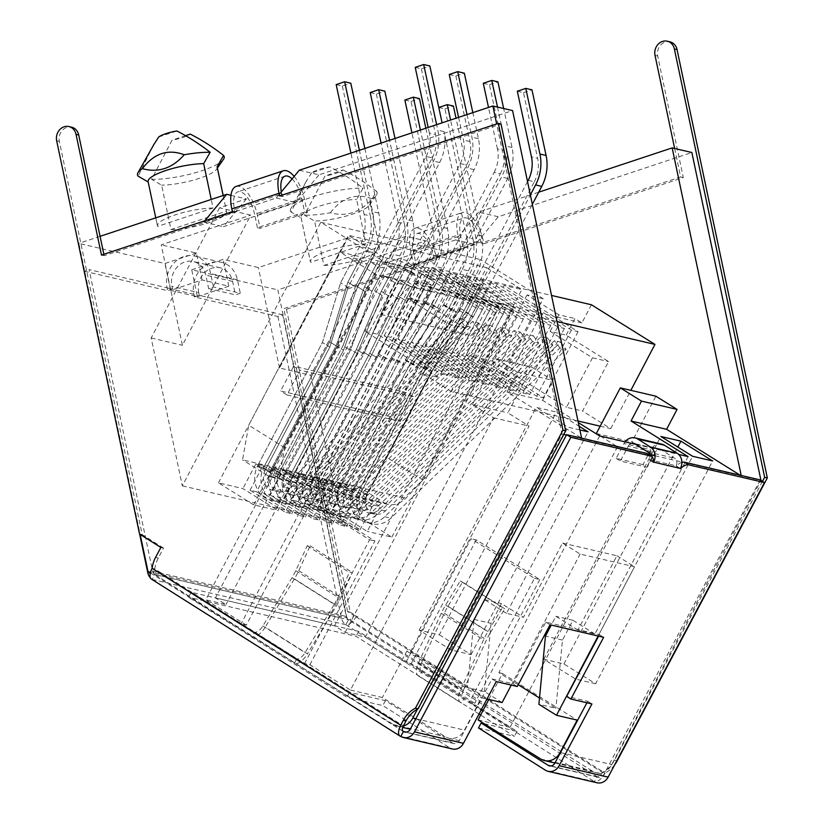 <?xml version="1.0" encoding="UTF-8"?>
<svg xmlns="http://www.w3.org/2000/svg" width="824" height="824" viewBox="0 0 824 824"><rect width="100%" height="100%" fill="white"/><g stroke="black" fill="none" stroke-linecap="round" stroke-linejoin="round"><path stroke-width="0.62" stroke-dasharray="4.12 3.09" d="M365.959 243.904A35.298 8.116 168.1 0 0 328.879 250.527A35.298 8.116 168.1 0 0 310.401 261.95A35.298 8.116 168.1 0 0 310.514 262.3L365.959 243.904L356.607 199.511L363.065 188.181C352.579 179.91 341.476 172.803 329.765 166.85A17.644 4.058 168.1 0 0 311.616 172.875L329.765 166.85M323.914 265.431A35.298 8.116 168.1 0 0 360.984 258.808A35.298 8.116 168.1 0 0 379.473 247.396A35.298 8.116 168.1 0 0 379.359 247.035L323.914 265.431L314.562 221.048L304.468 215.198L325.017 176.006A17.644 4.058 168.1 0 0 343.165 169.981L325.017 176.006M379.122 245.14L310.761 375.291L279.532 367.998L347.903 237.848L379.122 245.14L405.985 236.231L425.678 240.835L277.832 289.894L346.956 617.918L592.435 771.089A15.996 13.967 -76.8 0 0 596.154 772.644A15.996 13.967 -76.8 0 0 611.789 764.559L760.954 480.361M197.4 296.661L228.856 286.216L202.065 279.954L170.599 290.398L197.4 296.661L191.734 269.767L277.832 289.894M191.734 269.767L223.191 259.333L258.365 267.553L347.903 237.848M538.711 192.188L478.579 212.139L498.273 216.743L691.861 152.502M213.035 208.019A35.298 8.116 168.1 0 0 175.965 214.642A35.298 8.116 168.1 0 0 157.477 226.064A35.298 8.116 168.1 0 0 157.59 226.415L213.035 208.019L211.232 199.449M170.99 229.556A35.298 8.116 168.1 0 0 208.07 222.933A35.298 8.116 168.1 0 0 226.548 211.511A35.298 8.116 168.1 0 0 226.435 211.15L170.99 229.556L161.638 185.163L151.554 179.323L172.103 140.121A17.644 4.058 168.1 0 0 190.251 134.096M230.967 195.319L246.397 198.924L219.534 207.833L250.754 215.136L182.382 345.287L161.216 244.841L250.754 215.136M202.065 279.954L196.39 253.071L161.216 244.841M196.39 253.071L164.934 263.505L78.847 243.379L140.173 534.416M100.075 236.333L78.847 243.379M299.287 170.228L318.991 174.832L512.579 110.591M451.119 391.338L495.368 307.115L431.827 267.46L422.31 285.578L415.317 281.221L406.603 297.825L448.956 324.254L422.949 373.756L451.119 391.338L577.985 420.992M246.397 198.924L223.397 226.693L295.991 202.601L318.991 174.832M309.886 664.752L374.899 540.987L311.369 501.342L246.345 625.107L241.061 623.871L304.592 663.516L309.886 664.752L350.447 690.059L493.483 417.768L472.307 404.553L496.285 358.893L517.462 372.108L507.007 392.008L581.6 438.152M219.534 207.833L151.163 337.984L182.331 485.872L320.804 222.243L383.551 261.393L205.794 599.8L246.345 625.107M600.181 426.183L610.718 428.645L582.547 411.063L608.555 361.561L566.191 335.131L550.113 331.372L592.477 357.801L566.469 407.303L582.547 411.063M591.416 304.767L581.899 322.884L574.915 318.528L566.191 335.131M610.718 428.645L630.834 390.349M478.579 212.139L455.579 239.908L382.985 263.999L405.985 236.231M310.761 375.291L341.919 523.178L480.402 259.55L543.14 298.7L365.382 637.106L345.153 632.379L334.554 625.766L215.435 597.925L226.023 604.528L205.794 599.8M405.944 662.414L470.957 538.649L534.498 578.294L469.484 702.058L474.779 703.294L411.238 663.65L405.944 662.414L365.382 637.106M600.449 436.123L617.495 446.762L653.072 455.075L510.046 727.365L483.019 710.504M481.422 709.516L469.484 702.058M653.072 455.075L631.895 441.86L655.883 396.2M741.198 475.458L740.168 475.221M279.254 194.423L276.287 197.997L203.693 222.089L204.774 220.791M150.339 572.886L393.439 724.574A15.996 13.967 -76.8 0 0 397.168 726.129A15.996 13.967 -76.8 0 0 403.338 725.985M417.48 709.145L561.999 434.011L496.656 123.93M425.678 240.835L402.678 268.603L475.283 244.512L498.273 216.743M218.442 482.864L348.47 235.324L486.623 267.615L356.596 515.154L332.072 509.428L345.071 484.667L337.902 482.998L324.903 507.749L318.404 506.235L331.403 481.474L324.234 479.805L311.235 504.556L304.736 503.031L317.734 478.281L310.566 476.602L297.567 501.363L291.068 499.838L304.066 475.088L296.897 473.409L283.899 498.159L277.4 496.645L290.398 471.894L283.229 470.216L270.231 494.966L263.732 493.452L276.73 468.702L269.561 467.023L256.563 491.774L250.063 490.259L285.279 512.229L298.278 487.468L291.109 485.799L278.11 510.55L253.648 504.834L218.442 482.864L242.895 488.581L278.11 510.55M256.563 491.774L291.768 513.743L285.279 512.229M250.063 490.259L263.062 465.498L255.893 463.83L242.895 488.581M263.732 493.452L298.947 515.422L311.946 490.671L304.777 488.993L291.768 513.743M270.231 494.966L305.436 516.936L298.947 515.422M277.4 496.645L312.605 518.615L325.614 493.864L318.445 492.186L305.436 516.936M283.899 498.159L319.104 520.14L312.605 518.615M291.068 499.838L326.273 521.808L339.282 497.057L332.113 495.378L319.104 520.14M297.567 501.363L332.772 523.333L326.273 521.808M304.736 503.031L339.941 525.001L352.95 500.25L345.781 498.572L332.772 523.333M311.235 504.556L346.441 526.526L339.941 525.001M318.404 506.235L353.609 528.205L366.618 503.443L359.449 501.775L346.441 526.526M324.903 507.749L360.109 529.719L353.609 528.205M579.869 429.922L567.963 427.141L536.228 407.344L556.334 412.041L579.097 426.245M635.788 444.383L678.615 454.395M507.007 392.008L542.594 400.33L578.335 422.63M566.407 435.041L647.952 454.106M655.059 455.765L681.86 462.027M682.56 462.192L760.995 480.526M332.072 509.428L367.277 531.398L380.286 506.647L373.118 504.968L360.109 529.719M356.596 515.154L391.802 537.124L367.277 531.398M422.31 285.578L464.612 295.466L415.265 264.679L408.302 263.052L399.578 279.655L410.167 286.258L417.129 287.885L391.132 337.397L384.169 335.77L447.7 375.414L441.005 373.849L377.464 334.204L364.908 331.269L439.038 377.516L422.949 373.756M253.648 504.834L383.685 257.294L401.607 261.486L475.736 307.733L482.431 309.309L408.302 263.052M421.97 266.245L496.099 312.502L489.394 310.936L464.612 295.466L478.281 298.659L428.933 267.872L421.97 266.245L413.246 282.848L423.835 289.451L430.798 291.078L404.79 340.59L397.827 338.963L461.368 378.607L454.673 377.042L391.132 337.397M435.628 269.438L509.757 315.695L503.062 314.129L478.281 298.659L491.938 301.862L442.591 271.065L435.628 269.438L426.904 286.041L437.493 292.644L444.466 294.271L418.458 343.783L411.495 342.156L475.036 381.8L468.331 380.235L404.79 340.59M449.296 272.631L523.425 318.888L516.72 317.322L491.938 301.862L505.606 305.055L456.259 274.258L449.296 272.631L440.572 289.234L451.161 295.837L458.123 297.474L432.116 346.976L425.153 345.349L488.694 384.993L481.999 383.428L418.458 343.783M462.954 275.824L537.083 322.081L530.388 320.515L505.606 305.055L519.264 308.248L469.917 277.451L462.954 275.824L454.23 292.427L464.829 299.04L471.792 300.667L445.784 350.169L438.821 348.542L502.362 388.186L495.657 386.621L432.116 346.976M476.622 279.017L550.751 325.274L544.046 323.708L519.264 308.248L532.932 311.441L483.585 280.644L476.622 279.017L467.898 295.62L478.487 302.233L485.449 303.86L459.442 353.362L452.479 351.735L516.02 391.379L509.325 389.814L445.784 350.169M490.28 282.21L564.409 328.467L557.714 326.901L532.932 311.441L546.59 314.634L497.243 283.837L490.28 282.21L481.556 298.813L492.155 305.426L499.117 307.053L473.11 356.555L466.147 354.928L529.688 394.583L522.982 393.007L459.442 353.362M486.623 267.615L521.829 289.584L503.948 285.403L495.224 302.006L505.812 308.619L514.186 310.576L488.179 360.078L479.805 358.121L543.346 397.776L536.651 396.21L473.11 356.555M581.899 322.884L553.295 316.2L578.077 331.66L571.372 330.094L546.59 314.634L553.295 316.2L503.948 285.403M543.14 298.7L527.061 294.941L558.837 314.768L574.915 318.528M320.804 222.243L480.402 259.55M415.317 281.221L431.405 284.98L399.63 265.153L383.551 261.393M383.685 257.294L348.47 235.324M527.061 294.941L492.34 361.056L488.179 360.078L345.153 632.379M492.34 361.056L566.469 407.303M384.169 335.77L410.167 286.258M403.472 284.692L392.883 278.09L384.478 276.122L395.067 282.725L403.472 284.692L377.464 334.204M395.067 282.725L226.023 604.528M417.129 287.885L406.541 281.283L399.578 279.655M397.827 338.963L423.835 289.451M430.798 291.078L420.209 284.476L413.246 282.848M411.495 342.156L437.493 292.644M444.466 294.271L433.867 287.669L426.904 286.041M425.153 345.349L451.161 295.837M458.123 297.474L447.535 290.862L440.572 289.234M438.821 348.542L464.829 299.04M471.792 300.667L461.193 294.055L454.23 292.427M452.479 351.735L478.487 302.233M485.449 303.86L474.861 297.248L467.898 295.62M466.147 354.928L492.155 305.426M499.117 307.053L488.519 300.441L481.556 298.813M479.805 358.121L505.812 308.619M514.186 310.576L503.598 303.963L495.224 302.006M147.97 571.403L346.956 617.918M170.599 290.398L164.934 263.505M228.856 286.216L223.191 259.333M151.163 337.984L182.382 345.287M182.331 485.872L341.919 523.178M279.532 367.998L258.365 267.553M217.196 167.118A35.298 8.116 -11.9 0 1 216.619 169.198A35.298 8.116 -11.9 0 1 161.638 185.163M223.139 195.494L226.435 211.15M157.59 226.415L148.238 182.032A35.298 8.116 -11.9 0 1 148.124 181.671M185.884 135.548L172.103 140.121M158.702 136.99L176.851 130.965M223.479 159.29A44.311 10.197 -11.9 0 1 194.505 172.968A44.311 10.197 -11.9 0 1 151.554 179.323M153.367 145.282L138.154 176.182M311.616 172.875L306.291 181.167L291.068 212.067L301.162 217.907A35.298 8.116 -11.9 0 1 301.048 217.557A35.298 8.116 -11.9 0 1 319.527 206.134A35.298 8.116 -11.9 0 1 356.607 199.511M301.162 217.907L310.514 262.3M343.165 169.981C354.866 175.924 365.969 183.031 376.465 191.312L370.007 202.642A35.298 8.116 -11.9 0 1 370.12 203.003A35.298 8.116 -11.9 0 1 369.533 205.083A35.298 8.116 -11.9 0 1 314.562 221.048M370.007 202.642L379.359 247.035M291.068 212.067A44.311 10.197 -11.9 0 1 290.851 208.668A44.311 10.197 -11.9 0 1 319.321 194.752A44.311 10.197 -11.9 0 1 363.065 188.181M330.414 212.736C342.114 197.379 356.061 192.754 372.242 198.852C360.181 212.52 346.234 217.145 330.414 212.736A44.311 10.197 -11.9 0 1 304.468 215.198M376.465 191.312A44.311 10.197 -11.9 0 1 376.403 195.164A44.311 10.197 -11.9 0 1 372.242 198.852M350.447 690.059L382.408 697.537L445.104 736.646A15.996 13.967 103.2 0 0 448.822 738.201A15.996 13.967 103.2 0 0 464.458 730.115L481.463 697.743L486.984 699.03M478.085 719.898L510.046 727.365M399.63 265.153L364.908 331.269M596.319 433.548L631.895 441.86M561.999 434.011L563.729 434.413M599.656 435.937L506.472 613.334L523.487 617.31L562.504 543.047L580.117 554.047L634.521 566.758L598.131 636.035M688.091 456.609L594.907 634.006L577.892 630.03L616.898 555.767L562.504 543.047M542.594 400.33L553.048 380.431L531.861 367.216L507.883 412.865L529.059 426.08L410.393 651.99L406.778 651.135L382.408 697.537M502.104 702.563L484.481 691.573L467.466 687.597L474.047 619.391L484.44 599.584L506.472 613.334M467.466 687.597L410.393 651.99M617.495 446.762L498.829 672.662L518.214 684.754M539.483 698.021L555.901 708.269L538.886 704.293M594.907 634.006L572.886 620.266L562.483 640.063L555.901 708.269M493.483 417.768L529.059 426.08M511.271 685.105L580.117 554.047M488.817 699.463L502.455 673.507L498.829 672.662M472.307 404.553L507.883 412.865M534.498 578.294L539.792 579.529L476.251 539.885L470.957 538.649M476.251 539.885L411.238 663.65M539.792 579.529L474.779 703.294M311.369 501.342L306.075 500.096L369.616 539.751L304.592 663.516M369.616 539.751L374.899 540.987M306.075 500.096L241.061 623.871M406.778 651.135L481.463 697.743M484.481 691.573L491.063 623.366L501.466 603.57L523.487 617.31M616.898 555.767L634.521 566.758M577.892 630.03L555.87 616.28L551.246 625.066M502.455 673.507L577.14 720.104M517.462 372.108L553.048 380.431M562.483 640.063L545.467 636.087M572.886 620.266L555.87 616.28M496.285 358.893L531.861 367.216M495.368 307.115L557.024 321.525M431.827 267.46L551.534 295.445M474.047 619.391L491.063 623.366M484.44 599.584L501.466 603.57M384.478 276.122L215.435 597.925M503.598 303.963L334.554 625.766M558.837 314.768L550.113 331.372M592.477 357.801L608.555 361.561M431.405 284.98L422.681 301.584L406.603 297.825M448.956 324.254L465.035 328.014L439.038 377.516M465.035 328.014L422.681 301.584M578.077 331.66L543.346 397.776M497.243 283.837L488.519 300.441M571.372 330.094L536.651 396.21M564.409 328.467L529.688 394.583M483.585 280.644L474.861 297.248M557.714 326.901L522.982 393.007M550.751 325.274L516.02 391.379M469.917 277.451L461.193 294.055M544.046 323.708L509.325 389.814M537.083 322.081L502.362 388.186M456.259 274.258L447.535 290.862M530.388 320.515L495.657 386.621M523.425 318.888L488.694 384.993M442.591 271.065L433.867 287.669M516.72 317.322L481.999 383.428M509.757 315.695L475.036 381.8M428.933 267.872L420.209 284.476M503.062 314.129L468.331 380.235M496.099 312.502L461.368 378.607M415.265 264.679L406.541 281.283M489.394 310.936L454.673 377.042M482.431 309.309L447.7 375.414M401.607 261.486L392.883 278.09M475.736 307.733L441.005 373.849M391.802 537.124L521.829 289.584M345.071 484.667L380.286 506.647M337.902 482.998L373.118 504.968M439.305 634.82L471.029 654.627L450.934 649.92L419.2 630.123L439.305 634.82L556.334 412.041M471.029 654.627L588.058 431.838M450.934 649.92L567.963 427.141M419.2 630.123L536.228 407.344M595.649 683.755L575.554 679.058L543.819 659.262L563.925 663.959L595.649 683.755L712.678 460.966M575.554 679.058L692.572 456.269M543.819 659.262L660.848 436.473M563.925 663.959L677.843 447.082M331.403 481.474L366.618 503.443M324.234 479.805L359.449 501.775M317.734 478.281L352.95 500.25M310.566 476.602L345.781 498.572M304.066 475.088L339.282 497.057M296.897 473.409L332.113 495.378M290.398 471.894L325.614 493.864M283.229 470.216L318.445 492.186M276.73 468.702L311.946 490.671M269.561 467.023L304.777 488.993M263.062 465.498L298.278 487.468M255.893 463.83L291.109 485.799M382.985 263.999L402.678 268.603M455.579 239.908L475.283 244.512M203.693 222.089L223.397 226.693M276.287 197.997L295.991 202.601M395.015 138.463L412.793 221.017A52.231 45.608 103.2 0 1 407.262 260.559L388.691 295.909L363.806 354.021L298.772 477.827A14.121 12.329 -76.8 0 0 306.147 498.19A14.121 12.329 -76.8 0 0 317.086 494.884L492.34 326.129L486.17 324.687L310.926 493.442A14.121 12.329 -76.8 0 1 299.977 496.748A14.121 12.329 -76.8 0 1 292.602 476.385L357.163 353.496L382.037 295.394L401.092 259.117A52.231 45.608 -76.8 0 0 406.634 219.575L389.556 140.276M322.493 502.187A23.999 20.961 103.2 0 1 303.891 507.811A23.999 20.961 103.2 0 1 291.356 473.203L285.197 471.761A23.999 20.961 -76.8 0 0 297.732 506.369A23.999 20.961 -76.8 0 0 316.334 500.755L322.493 502.187L497.748 333.442L492.34 326.129M316.334 500.755L491.578 332L497.748 333.442M491.578 332L486.17 324.687M370.203 92.566L376.362 94.008L384.829 91.155M285.197 471.761L349.747 348.871L374.632 290.769L393.687 254.492L399.846 255.924L381.275 291.284L356.39 349.397L291.356 473.203M399.846 255.924A42.354 36.977 -76.8 0 0 404.337 223.87L398.167 222.428A42.354 36.977 103.2 0 1 393.687 254.492M376.362 94.008L404.337 223.87M398.167 222.428L381.079 143.088M357.163 353.496L349.747 348.871L357.163 353.496L382.037 295.394L374.632 290.769L382.037 295.394L395.046 270.632L401.206 272.075L388.691 295.909L381.275 291.284L388.691 295.909L363.806 354.021L356.39 349.397L363.806 354.021L298.309 478.713L292.139 477.271L357.163 353.496M458.556 117.379L463.479 140.028C465.117 148.176 464.036 156.014 460.235 163.554L391.647 294.745L363.415 352.064L298.401 475.839L305.807 480.464L311.977 481.906L377.155 357.822L312.852 480.238A14.121 12.329 -76.8 0 0 320.227 500.601A14.121 12.329 -76.8 0 0 331.166 497.294L506.42 328.539L500.25 327.097L325.006 495.852A14.121 12.329 -76.8 0 1 314.057 499.159A14.121 12.329 -76.8 0 1 306.683 478.806L370.821 356.699L363.415 352.064L299.267 474.181A23.999 20.961 103.2 0 0 311.812 508.779A23.999 20.961 103.2 0 0 330.414 503.165L505.658 334.41L511.828 335.852L506.42 328.539M298.401 475.839L304.561 477.281L369.739 353.197L377.155 357.822L369.739 353.197L305.436 475.613A23.999 20.961 -76.8 0 0 317.971 510.221A23.999 20.961 -76.8 0 0 336.573 504.607L511.828 335.852M505.658 334.41L500.25 327.097M449.255 74.49L455.868 76.035L464.334 73.181M467.012 114.567L471.915 137.165C474.078 147.908 472.657 158.239 467.651 168.178L399.053 299.369L370.821 356.699L305.807 480.464M455.868 76.035L469.979 141.543A31.055 27.12 103.2 0 1 466.693 165.058L397.971 295.878L410.816 271.426L418.221 276.061L405.387 300.502L397.971 295.878L369.739 353.197L397.971 295.878L405.387 300.502L377.155 357.822L405.387 300.502L474.099 169.682A40.943 35.751 -76.8 0 0 478.435 138.69L472.832 112.641M399.053 299.369L391.647 294.745L399.053 299.369L370.821 356.699L363.415 352.064L404.646 269.994L412.062 274.619L399.053 299.369M470.411 327.046L295.157 495.801A23.999 20.961 103.2 0 1 276.555 501.414A23.999 20.961 103.2 0 1 264.02 466.817L257.861 465.375A23.999 20.961 -76.8 0 0 270.396 499.983A23.999 20.961 -76.8 0 0 288.997 494.359L464.252 325.604L470.411 327.046L465.004 319.743L458.834 318.301L283.59 487.046A14.121 12.329 103.2 0 1 272.641 490.352A14.121 12.329 103.2 0 1 265.266 469.999L329.827 347.11L348.006 287.432L367.061 251.155A52.231 45.608 -76.8 0 0 372.592 211.613L359.388 150.287M465.004 319.743L289.749 488.488A14.121 12.329 103.2 0 1 278.811 491.794A14.121 12.329 103.2 0 1 271.436 471.441L265.266 469.999M464.252 325.604L458.834 318.301M364.847 148.475L378.762 213.055A52.231 45.608 103.2 0 1 373.221 252.597L355.268 286.783L337.088 346.461L271.436 471.441M336.171 84.615L342.331 86.046L350.787 83.193M257.861 465.375L322.411 342.485L340.59 282.807L359.645 246.53L365.815 247.972L347.852 282.158L329.672 341.836L264.02 466.817M365.815 247.972A42.354 36.977 -76.8 0 0 370.295 215.919L364.136 214.477A42.354 36.977 103.2 0 1 359.645 246.53M342.331 86.046L370.295 215.919M364.136 214.477L350.921 153.099M329.827 347.11L322.411 342.485L329.827 347.11L348.006 287.432L340.59 282.807L348.006 287.432L361.005 262.681L367.174 264.123L355.268 286.783L347.852 282.158L355.268 286.783L337.088 346.461L329.672 341.836L337.088 346.461L270.972 472.317L264.803 470.875L329.827 347.11M353.599 258.056L359.758 259.498L347.852 282.158L329.672 341.836L263.556 467.692L257.397 466.25L322.411 342.485L340.59 282.807L353.599 258.056L361.005 262.681M359.758 259.498L367.174 264.123M421.661 273.97L377.248 354.959L312.069 479.032L318.229 480.474L383.242 356.71L414.822 300.163L427.831 275.412L421.661 273.97L429.077 278.594L384.654 359.583L319.475 483.657L325.645 485.099L390.658 361.334L422.238 304.787L435.247 280.036L429.077 278.594M427.831 275.412L435.247 280.036M438.687 277.946L444.847 279.387L431.848 304.138L396.911 359.903L331.897 483.667L325.738 482.225L391.235 357.534L426.163 301.78L438.687 277.946L446.093 282.57L452.263 284.012L439.254 308.763L404.327 364.527L339.313 488.292L333.143 486.85L398.641 362.158L433.579 306.404L446.093 282.57M444.847 279.387L452.263 284.012M455.703 281.921L461.862 283.363L448.864 308.114L410.579 363.096L345.565 486.86L339.406 485.429L405.212 360.139L443.497 305.158L455.703 281.921L463.119 286.546L469.278 287.988L456.28 312.739L417.995 367.72L352.981 491.485L346.811 490.053L412.628 364.764L450.913 309.783L463.119 286.546M461.862 283.363L469.278 287.988M477.899 284.218L339.746 251.928L248.724 425.205L242.544 459.895L359.254 487.169L386.878 457.495L477.899 284.218L513.908 306.683L490.455 301.203L501.085 307.836L472.255 335.862L490.455 301.203M399.207 279.872L409.827 286.505L380.997 314.531L399.207 279.872L375.754 274.392L339.746 251.928M409.827 286.505L501.085 307.836M472.719 285.897L478.878 287.339L465.879 312.1L424.247 366.289L359.233 490.064L353.074 488.622L419.179 362.756L460.812 308.567L472.719 285.897L480.135 290.532L486.294 291.964L473.295 316.725L431.663 370.913L366.649 494.688L360.479 493.246L426.595 367.38L468.228 313.192L480.135 290.532M478.878 287.339L486.294 291.964M370.615 262.032L376.774 263.474L364.568 286.711L343.042 345.596L277.224 470.885L271.065 469.453L336.079 345.678L357.606 286.783L370.615 262.032L378.02 266.657L384.19 268.099L371.984 291.336L350.447 350.231L284.641 475.52L278.471 474.078L343.495 350.303L365.022 291.418L378.02 266.657M376.774 263.474L384.19 268.099M387.63 266.008L393.79 267.45L381.275 291.284L356.39 349.397L290.893 474.088L284.733 472.646L349.747 348.871L374.632 290.769L387.63 266.008L395.046 270.632M393.79 267.45L401.206 272.075M410.816 271.426L404.646 269.994L412.062 274.619L418.221 276.061M263.556 467.692L270.972 472.317M257.397 466.25L264.803 470.875M312.069 479.032L319.475 483.657M318.229 480.474L325.645 485.099M331.897 483.667L339.313 488.292M325.738 482.225L333.143 486.85M345.565 486.86L352.981 491.485M339.406 485.429L346.811 490.053M375.754 274.392L284.733 447.669L280.933 469.011C279.501 475.18 276.215 477.868 271.075 477.075L267.965 475.747L384.674 503.031L359.254 487.169M267.965 475.747L242.544 459.895M359.233 490.064L366.649 494.688M353.074 488.622L360.479 493.246M277.224 470.885L284.641 475.52M271.065 469.453L278.471 474.078M290.893 474.088L298.309 478.713M284.733 472.646L292.139 477.271M304.561 477.281L311.977 481.906M293.632 366.216L280.623 390.967L393.985 417.469L406.994 392.718L293.632 366.216L299.988 370.182L286.979 394.933L280.623 390.967M384.674 503.031L388.135 504.442C394.614 505.545 400.526 503.474 405.892 498.221L422.887 479.97L513.908 306.683M422.887 479.97L386.878 457.495M284.733 447.669L248.724 425.205M380.997 314.531L472.255 335.862M286.979 394.933L400.34 421.435L393.985 417.469M400.34 421.435L413.349 396.684L406.994 392.718M413.349 396.684L299.988 370.182M448.864 308.114L456.28 312.739M410.579 363.096L417.995 367.72M405.212 360.139L412.628 364.764M443.497 305.158L450.913 309.783M431.848 304.138L439.254 308.763M396.911 359.903L404.327 364.527M391.235 357.534L398.641 362.158M426.163 301.78L433.579 306.404M383.242 356.71L390.658 361.334M414.822 300.163L422.238 304.787M408.828 298.412L416.233 303.036M377.248 354.959L384.654 359.583M465.879 312.1L473.295 316.725M424.247 366.289L431.663 370.913M419.179 362.756L426.595 367.38M460.812 308.567L468.228 313.192M271.529 468.568A23.999 20.961 -76.8 0 0 284.064 503.176A23.999 20.961 -76.8 0 0 302.666 497.552L477.91 328.807L484.079 330.239L308.825 498.994A23.999 20.961 103.2 0 1 290.223 504.618A23.999 20.961 103.2 0 1 277.688 470.01L271.529 468.568L336.079 345.678L357.606 286.783L365.022 291.418L433.486 161.071A40.84 35.659 -76.8 0 0 437.812 130.151L436.627 124.651M438.79 107.491L444.96 108.933L472.924 238.795L466.765 237.353L443.982 131.593A40.84 35.659 103.2 0 1 439.656 162.513L371.984 291.336L364.568 286.711L371.984 291.336L350.447 350.231L285.104 474.634L278.934 473.192L343.495 350.303L365.022 291.418L357.606 286.783L426.08 156.447L432.239 157.889L364.568 286.711L343.042 345.596L350.447 350.231L343.042 345.596L277.688 470.01M336.079 345.678L343.495 350.303L336.079 345.678M528.184 180.312L534.343 181.754L465.694 312.451L473.1 317.086L431.477 371.274L367.113 493.803A14.121 12.329 103.2 0 0 374.487 514.155A14.121 12.329 103.2 0 0 385.426 510.859L560.681 342.104L554.511 340.662L379.256 509.417A14.121 12.329 103.2 0 1 368.318 512.724A14.121 12.329 103.2 0 1 360.943 492.361L425.462 369.543L467.095 315.355L530.347 194.928M372.232 523.786L366.072 522.344A23.999 20.961 103.2 0 0 384.674 516.72L559.918 347.975L566.088 349.417L390.834 518.162A23.999 20.961 103.2 0 1 372.232 523.786A23.999 20.961 103.2 0 1 359.697 489.178L353.527 487.736L418.046 364.919L459.679 310.73L527.535 181.558M560.681 342.104L566.088 349.417M559.918 347.975L554.511 340.662M366.072 522.344A23.999 20.961 103.2 0 1 353.527 487.736M534.343 181.754A30.962 27.038 -76.8 0 0 537.629 158.321L531.459 156.879M517.328 91.237L523.487 92.679L537.629 158.321M523.487 92.679L531.954 89.826M473.1 317.086L532.325 204.331M465.694 312.451L424.061 366.649L359.697 489.178M424.061 366.649L431.477 371.274M459.679 310.73L467.095 315.355M418.046 364.919L425.462 369.543M547.466 337.902L552.873 345.215L546.703 343.773L371.459 512.528A23.999 20.961 103.2 0 1 352.857 518.142A23.999 20.961 103.2 0 1 340.312 483.544L405.439 359.563L443.786 304.602L462.274 269.407L468.434 270.849L449.193 307.486L456.609 312.111L418.262 367.071L353.898 489.6A14.121 12.329 103.2 0 0 361.273 509.963A14.121 12.329 103.2 0 0 372.211 506.657L547.466 337.902L541.296 336.46L366.041 505.215A14.121 12.329 103.2 0 1 355.103 508.521A14.121 12.329 103.2 0 1 347.728 488.168L412.855 364.187L451.202 309.227L469.69 274.031A52.231 45.608 103.2 0 0 475.221 234.5L450.574 120.026M552.873 345.215L377.619 513.97A23.999 20.961 103.2 0 1 359.017 519.583A23.999 20.961 103.2 0 1 346.482 484.976L340.312 483.544M546.703 343.773L541.296 336.46M444.96 108.933L453.416 106.069M456.609 312.111L475.85 275.474A52.231 45.608 -76.8 0 0 481.381 235.932L456.033 118.213M468.434 270.849A42.354 36.977 -76.8 0 0 472.924 238.795M449.193 307.486L410.846 362.447L346.482 484.976M466.765 237.353A42.354 36.977 103.2 0 1 462.274 269.407M410.846 362.447L418.262 367.071M443.786 304.602L451.202 309.227M405.439 359.563L412.855 364.187M533.272 335.698L538.68 343.011L532.52 341.569L357.266 510.324A23.999 20.961 103.2 0 1 338.664 515.937A23.999 20.961 103.2 0 1 326.129 481.329L390.648 358.512L425.648 302.769L494.153 172.36L500.312 173.802L431.652 304.499L439.068 309.124L404.069 364.867L339.704 487.396A14.121 12.329 103.2 0 0 347.079 507.759A14.121 12.329 103.2 0 0 358.018 504.453L533.272 335.698L527.113 334.256L351.858 503.011A14.121 12.329 103.2 0 1 340.92 506.317A14.121 12.329 103.2 0 1 333.545 485.964L398.054 363.137L433.053 307.393L501.558 176.985A40.84 35.659 103.2 0 0 505.885 146.064L497.49 107.069M538.68 343.011L363.436 511.756A23.999 20.961 103.2 0 1 344.834 517.379A23.999 20.961 103.2 0 1 332.288 482.771L326.129 481.329M532.52 341.569L527.113 334.256M500.312 173.802A30.962 27.038 -76.8 0 0 503.588 150.359L497.428 148.917A30.962 27.038 103.2 0 1 494.153 172.36M483.297 83.286L489.456 84.718L503.588 150.359M489.456 84.718L497.912 81.864M439.068 309.124L507.728 178.427A40.84 35.659 -76.8 0 0 512.054 147.506L503.649 108.5M431.652 304.499L396.653 360.243L332.288 482.771M497.428 148.917L488.498 107.439M396.653 360.243L404.069 364.867M425.648 302.769L433.053 307.393M390.648 358.512L398.054 363.137M520.232 332.01L525.64 339.323L519.481 337.881L344.226 506.636A23.999 20.961 103.2 0 1 325.624 512.25A23.999 20.961 103.2 0 1 313.089 477.652L378.206 353.671L409.858 297.145L428.346 261.95L434.506 263.392L415.265 300.029L422.681 304.653L391.029 361.18L326.664 483.719A14.121 12.329 103.2 0 0 334.039 504.072A14.121 12.329 103.2 0 0 344.978 500.765L520.232 332.01L514.073 330.568L338.818 499.323A14.121 12.329 103.2 0 1 327.88 502.63A14.121 12.329 103.2 0 1 320.505 482.277L385.622 358.296L417.274 301.769L435.762 266.574A52.231 45.608 103.2 0 0 441.293 227.043L420.405 130.037M525.64 339.323L350.396 508.078A23.999 20.961 103.2 0 1 331.794 513.692A23.999 20.961 103.2 0 1 319.248 479.084L313.089 477.652M519.481 337.881L514.073 330.568M404.862 100.034L411.032 101.476L438.996 231.338L432.837 229.896A42.354 36.977 103.2 0 1 428.346 261.95M411.032 101.476L419.488 98.612M422.681 304.653L441.922 268.016A52.231 45.608 -76.8 0 0 447.453 228.485L425.864 128.225M434.506 263.392A42.354 36.977 -76.8 0 0 438.996 231.338M415.265 300.029L383.613 356.555L319.248 479.084M432.837 229.896L411.938 132.849M383.613 356.555L391.029 361.18M409.858 297.145L417.274 301.769M378.206 353.671L385.622 358.296M484.079 330.239L478.672 322.936L472.502 321.494L297.258 490.249A14.121 12.329 103.2 0 1 286.309 493.545A14.121 12.329 103.2 0 1 278.934 473.192M478.672 322.936L303.417 491.691A14.121 12.329 103.2 0 1 292.479 494.987A14.121 12.329 103.2 0 1 285.104 474.634M477.91 328.807L472.502 321.494M415.224 67.372L421.383 68.814L429.84 65.951M432.239 157.889A30.962 27.038 -76.8 0 0 435.525 134.446L429.356 133.014A30.962 27.038 103.2 0 1 426.08 156.447M429.356 133.014L428.161 127.463M421.383 68.814L435.525 134.446M402.73 731.032L154.861 574.513L348.48 619.782A5.644 2.637 122.3 0 0 353.784 615.466L347.625 611.573L350.303 612.201L286.464 309.257L283.786 308.639L434.052 258.767L436.73 259.395L436.164 256.707A26.821 11.526 71.6 0 0 414.987 228.269A26.821 11.526 71.6 0 0 410.713 250.754L413.545 264.195L460.729 248.539L463.407 249.167L416.223 264.823L413.545 264.195M286.464 309.257L436.73 259.395M279.573 195.968L282.251 196.596L501.013 124.002M447.988 606.268L490.218 632.935L504.813 608.792L462.583 582.125L447.988 606.268A33.887 15.81 122.3 0 0 444.28 613.262L421.414 663.032A9.486 4.419 122.3 0 0 421.342 671.117A9.486 4.419 122.3 0 0 422.001 671.395L358.646 631.39L191.147 592.24L254.503 632.245L251.876 637.179L346.904 697.186L382.82 705.581L449.791 747.862L400.814 736.419L152.234 579.457A11.299 5.274 -57.7 0 1 151.451 579.128M191.147 592.24L188.531 597.173L251.876 637.179A15.131 7.055 -57.7 0 0 265.204 627.177L307.445 653.844A15.131 7.055 -57.7 0 1 294.117 663.845L296.733 658.912L349.531 692.242L385.447 700.637L452.417 742.929L406.222 732.124M484.224 723.73L517.029 731.403L422.001 671.395L419.375 676.329L356.03 636.334L188.531 597.173M358.646 631.39L356.03 636.334M625.076 441.88A11.299 9.857 -76.8 0 0 624.015 443.539L650.816 449.801L642.947 464.623L647.17 467.29L620.369 461.018L628.238 446.206L655.039 452.469L647.17 467.29M642.947 464.623L616.146 458.36L624.015 443.539M616.146 458.36L620.369 461.018M631.627 443.405A5.644 4.934 -76.8 0 0 628.238 446.206M653.288 462.027L649.353 459.545A5.644 4.934 -76.8 0 0 649.992 455.394M681.87 462.367A14.121 6.582 122.3 0 0 676.319 466.013L676.154 465.807A5.644 4.934 -76.8 0 0 674.547 458.206L661.878 450.203A5.644 4.934 -76.8 0 0 660.549 449.636A5.644 4.934 -76.8 0 0 655.039 452.469M661.827 444.146A11.299 9.857 -76.8 0 0 650.816 449.801M282.704 314.85L199.295 295.353L194.454 296.959L277.873 316.457L282.704 314.85L346.265 616.445L152.636 571.187L89.085 269.582L172.494 289.09L171.928 286.392A19.766 17.263 -76.8 0 1 193.362 261.527A19.766 17.263 -76.8 0 1 205.804 275.154L208.637 288.596L213.478 286.989L240.278 293.262L235.437 294.858L208.637 288.596M478.497 727.942L514.403 736.337L480.649 715.016M479.043 714.006L461.615 703.006A15.131 7.055 -57.7 0 1 460.554 702.563A15.131 7.055 -57.7 0 1 460.678 689.667L483.544 639.888A39.531 18.437 -57.7 0 1 487.87 631.73L502.465 607.587L504.813 608.792M452.469 748.985A11.299 9.857 103.2 0 1 449.791 747.862M277.873 316.457L341.424 618.051A11.299 9.857 -76.8 0 0 345.864 624.716L348.48 619.782L597.07 776.744L594.444 781.677A11.299 9.857 -76.8 0 0 597.112 782.8M598.626 636.149L599.419 634.655L545.818 622.12L513.053 683.848L492.021 678.935L459.256 740.652A5.644 4.934 103.2 0 1 453.746 743.485A5.644 4.934 103.2 0 1 452.417 742.929M762.499 481.34L614.457 760.284A28.232 24.658 103.2 0 1 602.365 772.428A5.644 2.637 122.3 0 1 597.07 776.744A5.644 4.934 -76.8 0 0 598.399 777.3A5.644 4.934 -76.8 0 0 603.91 774.467L760.243 479.918M150.452 577.985A11.299 9.857 103.2 0 0 152.234 579.457L154.861 574.513A5.644 2.637 -57.7 0 1 154.459 574.359A5.644 2.637 -57.7 0 1 154.799 568.951L152.121 568.323M152.234 579.457L345.864 624.716A11.299 5.274 122.3 0 0 356.462 616.095L350.303 612.201M614.683 764.796A28.232 24.658 103.2 0 1 605.043 773.056L602.365 772.428L353.784 615.466L356.462 616.095L605.043 773.056A11.299 5.274 122.3 0 1 594.444 781.677L545.467 770.234M160.855 547.466L163.533 548.094L158.27 558.013A28.232 24.658 -76.8 0 0 154.799 568.951L403.379 725.913M680.377 468.475L676.154 465.807L649.034 459.627A14.121 6.582 122.3 0 0 647.304 453.684M586.904 702.79L587.697 701.296L566.654 696.373M347.625 611.573L283.786 308.639M674.64 148.475L680.634 176.944L481.247 243.111L483.925 243.739L483.358 241.051A26.821 11.526 71.6 0 0 462.182 212.613A26.821 11.526 71.6 0 0 457.897 235.097L460.729 248.539M483.925 243.739L683.312 177.562L657.707 56.032A11.299 9.857 -76.8 0 1 669.953 41.828M680.634 176.944L683.312 177.562M481.247 243.111L480.68 240.423A21.177 9.095 71.6 0 0 463.953 217.969A21.177 9.095 71.6 0 0 460.575 235.726L463.407 249.167M434.052 258.767L433.486 256.079A21.177 9.095 71.6 0 0 416.769 233.635A21.177 9.095 71.6 0 0 413.391 251.382L416.223 264.823M163.533 548.094L142.222 534.642L59.359 141.398A11.299 9.857 103.2 0 1 71.606 127.184M103.855 254.276L104.154 255.698L235.067 212.252L234.5 209.564A21.177 9.095 -108.4 0 1 237.879 191.817A21.177 9.095 -108.4 0 1 254.606 214.261L301.79 198.605A21.177 9.095 -108.4 0 0 292.087 178.921M281.952 195.175L282.251 196.596M142.222 534.642L139.544 534.014M104.154 255.698L101.476 255.069M232.389 211.624L235.067 212.252M139.637 534.076L84.244 271.189L89.085 269.582M154.861 574.513A5.644 4.934 103.2 0 1 152.636 571.187M348.48 619.782A5.644 4.934 103.2 0 1 346.265 616.445M84.244 271.189L167.653 290.687L167.087 287.998A25.41 22.186 103.2 0 1 194.649 256.027A25.41 22.186 103.2 0 1 210.645 273.547L213.478 286.989M194.454 296.959L193.887 294.271A25.41 22.186 103.2 0 1 221.45 262.3A25.41 22.186 103.2 0 1 237.446 279.81L240.278 293.262M199.295 295.353L198.728 292.664L171.928 286.392M172.494 289.09L167.653 290.687M517.029 731.403L514.403 736.337M421.414 663.032L463.644 689.709A9.486 4.419 122.3 0 0 463.572 697.784A9.486 4.419 122.3 0 0 464.231 698.062L461.615 703.006L419.375 676.329A15.131 7.055 -57.7 0 1 418.324 675.896A15.131 7.055 -57.7 0 1 418.438 663.001L441.303 613.221A39.531 18.437 -57.7 0 1 445.64 605.063L460.225 580.92L502.465 607.587M349.531 692.242L346.904 697.186M385.447 700.637L382.82 705.581M492.021 678.935L496.244 681.592M587.697 701.296L591.92 703.964M599.419 634.655L603.642 637.323M545.818 622.12L550.041 624.788M513.053 683.848L517.276 686.516M198.728 292.664A19.766 17.263 -76.8 0 1 220.162 267.79A19.766 17.263 -76.8 0 1 232.605 281.417L235.437 294.858M462.583 582.125L460.225 580.92M463.644 689.709L486.51 639.929A33.887 15.81 122.3 0 1 490.218 632.935M292.036 577.676L334.276 604.342L305.086 652.639A9.486 4.419 122.3 0 1 296.733 658.912L254.503 632.245A9.486 4.419 122.3 0 0 262.856 625.972L292.036 577.676A33.887 15.81 122.3 0 0 295.754 570.682L307.187 545.797L310.154 545.838L298.721 570.723A39.531 18.437 -57.7 0 1 294.395 578.881L265.204 627.177M307.187 545.797L349.417 572.464L352.384 572.505L340.951 597.39A39.531 18.437 -57.7 0 1 336.625 605.547L307.445 653.844M310.154 545.838L352.384 572.505M334.276 604.342A33.887 15.81 122.3 0 0 337.984 597.349L349.417 572.464M294.147 176.439A26.821 11.526 -108.4 0 1 304.468 199.233L307.301 212.674L260.116 228.33L257.438 227.702L304.623 212.046L301.79 198.605M307.301 212.674L304.623 212.046M234.5 209.564L281.684 193.908A21.177 9.095 -108.4 0 1 281.314 191.93M236.107 186.451A26.821 11.526 -108.4 0 1 257.284 214.889L260.116 228.33M257.438 227.702L254.606 214.261M393.439 724.574L445.104 736.646M540.771 759.017L592.435 771.089M415.832 718.744L464.458 730.115M560.485 752.559L611.789 764.559M317.086 494.884L310.926 493.442M298.772 477.827L292.602 476.385M412.793 221.017L406.634 219.575M407.262 260.559L401.092 259.117M331.166 497.294L325.006 495.852M312.852 480.238L306.683 478.806M330.414 503.165L336.573 504.607M305.436 475.613L299.267 474.181M478.435 138.69L471.915 137.165M474.099 169.682L467.651 168.178M460.235 163.554L466.693 165.058M469.979 141.543L463.479 140.028M289.749 488.488L283.59 487.046M288.997 494.359L295.157 495.801M378.762 213.055L372.592 211.613M373.221 252.597L367.061 251.155M280.933 469.011L405.892 498.221M385.426 510.859L379.256 509.417M384.674 516.72L390.834 518.162M367.113 493.803L360.943 492.361M372.211 506.657L366.041 505.215M371.459 512.528L377.619 513.97M353.898 489.6L347.728 488.168M475.85 275.474L469.69 274.031M481.381 235.932L475.221 234.5M358.018 504.453L351.858 503.011M357.266 510.324L363.436 511.756M339.704 487.396L333.545 485.964M507.728 178.427L501.558 176.985M512.054 147.506L505.885 146.064M344.978 500.765L338.818 499.323M344.226 506.636L350.396 508.078M326.664 483.719L320.505 482.277M441.922 268.016L435.762 266.574M447.453 228.485L441.293 227.043M303.417 491.691L297.258 490.249M302.666 497.552L308.825 498.994M443.982 131.593L437.812 130.151M439.656 162.513L433.486 161.071M345.864 624.716L594.444 781.677M448.822 738.201L459.256 740.652M597.07 776.744L550.875 765.939M554.933 763.024L603.91 774.467M158.27 558.013L155.592 557.385M614.457 760.284L616.785 760.83M436.164 256.707L483.358 241.051M433.486 256.079L480.68 240.423M59.359 141.398L56.671 140.77M341.424 618.051L147.795 572.793M193.887 294.271L167.087 287.998M237.446 279.81L210.645 273.547M232.605 281.417L205.804 275.154M653.257 462.295L649.034 459.627M676.319 466.013L680.346 468.547M647.746 451.933L674.547 458.206M661.878 450.203L635.077 443.94M418.438 663.001L460.678 689.667M441.303 613.221L483.544 639.888M445.64 605.063L487.87 631.73M444.28 613.262L486.51 639.929M298.721 570.723L340.951 597.39M294.395 578.881L336.625 605.547M295.754 570.682L337.984 597.349M262.856 625.972L305.086 652.639M655.029 55.414L657.707 56.032M304.468 199.233L257.284 214.889M410.713 250.754L457.897 235.097M413.391 251.382L460.575 235.726M223.18 195.484L226.548 211.511M155.757 217.855L157.477 226.064M216.619 169.198L217.402 168.065M301.048 217.557L310.401 261.95M370.12 203.003L379.473 247.396M306.353 181.198L290.851 208.668M369.533 205.083L376.403 195.164M397.168 726.129L402.72 727.427M554.943 763.003L596.154 772.644M306.147 498.19L299.977 496.748M303.891 507.811L297.732 506.369M320.227 500.601L314.057 499.159M317.971 510.221L311.812 508.779M278.811 491.794L272.641 490.352M276.555 501.414L270.396 499.983M388.135 504.442L271.075 477.075M374.487 514.155L368.318 512.724M359.017 519.583L352.857 518.142M361.273 509.963L355.103 508.521M344.834 517.379L338.664 515.937M347.079 507.759L340.92 506.317M331.794 513.692L325.624 512.25M334.039 504.072L327.88 502.63M290.223 504.618L284.064 503.176M292.479 494.987L286.309 493.545M453.746 743.485L404.769 732.042M598.399 777.3L549.423 765.856M403.049 731.31L154.459 574.359M221.45 262.3L194.649 256.027M220.162 267.79L193.362 261.527M653.288 462.418L649.065 459.751M676.133 466.075L680.356 468.743M660.549 449.636L633.749 443.374M418.324 675.896L460.554 702.563M421.342 671.117L463.572 697.784M285.073 176.151L237.879 191.817M414.987 228.269L462.182 212.613M416.769 233.635L463.953 217.969"/><path stroke-width="1.24" d="M538.711 192.188L672.168 147.898L691.861 152.502L760.954 480.361M204.774 220.791L226.693 194.32L230.967 195.319M226.693 194.32L100.075 236.333M496.656 123.93L492.876 105.987L299.287 170.228L279.254 194.423M492.876 105.987L512.579 110.591L581.6 438.152M630.834 390.349L654.956 344.411L591.416 304.767L551.534 295.445M483.019 710.504L481.422 709.516M677.06 409.415L655.883 396.2L620.307 387.888L641.484 401.103L677.06 409.415L666.606 429.314L740.168 475.221M672.168 147.898L741.198 475.458M140.173 534.416L147.97 571.403L150.339 572.886M403.338 725.985A15.996 13.967 -76.8 0 0 412.803 718.044L417.48 709.145M579.097 426.245L588.058 431.838L579.869 429.922M578.335 422.63L599.656 435.937L635.788 444.383M678.615 454.395L688.091 456.609L631.029 421.002L666.606 429.314M647.952 454.106L655.059 455.765M681.86 462.027L682.56 462.192M712.678 460.966L692.572 456.269L660.848 436.473L680.943 441.17L712.678 460.966M577.985 420.992L600.181 426.183M185.884 135.548L190.251 134.096C201.952 140.039 213.045 147.146 223.551 155.427L217.083 166.757A35.298 8.116 -11.9 0 1 217.196 167.118L223.18 195.484M217.083 166.757L223.139 195.494M155.757 217.855L148.124 181.671A35.298 8.116 -11.9 0 1 166.613 170.249A35.298 8.116 -11.9 0 1 203.683 163.626L211.232 199.449M184.215 154.757C167.983 148.68 154.047 153.305 142.387 168.642C158.249 173.04 172.195 168.415 184.215 154.757A44.311 10.197 -11.9 0 1 210.151 152.296C199.655 144.025 188.562 136.918 176.851 130.965A17.644 4.058 168.1 0 0 158.702 136.99L153.367 145.282M223.551 155.427A44.311 10.197 -11.9 0 1 223.479 159.29L217.402 168.065M148.238 182.032L138.154 176.182A44.311 10.197 -11.9 0 1 137.938 172.782A44.311 10.197 -11.9 0 1 142.387 168.642M203.683 163.626L210.151 152.296M488.817 699.463L478.085 719.898L540.771 759.017A15.996 13.967 -76.8 0 0 544.499 760.573A15.996 13.967 -76.8 0 0 560.135 752.477L560.485 752.559M600.449 436.123L596.319 433.548L620.307 387.888M631.029 421.002L641.484 401.103M563.729 434.413L566.407 435.041M518.214 684.754L539.483 698.021M486.984 699.03L502.104 702.563L511.271 685.105M598.131 636.035L556.509 715.284L577.14 720.104L560.135 752.477M551.246 625.066L545.467 636.087L538.886 704.293L556.509 715.284M557.024 321.525L654.956 344.411M677.843 447.082L680.943 441.17M395.015 138.463L384.829 91.155L378.659 89.713L370.203 92.566L381.079 143.088M389.556 140.276L378.659 89.713M458.556 117.379L449.255 74.49L457.701 71.626L467.012 114.567M472.832 112.641L464.334 73.181L457.701 71.626M364.847 148.475L350.787 83.193L344.628 81.751L336.171 84.615L350.921 153.099M359.388 150.287L344.628 81.751M532.325 204.331L541.759 186.379A40.84 35.659 -76.8 0 0 546.085 155.458L531.954 89.826L525.784 88.384L517.328 91.237L531.459 156.879A30.962 27.038 103.2 0 1 528.184 180.312L527.535 181.558M530.347 194.928L535.6 184.937A40.84 35.659 103.2 0 0 539.926 154.026L525.784 88.384M456.033 118.213L453.416 106.069L447.257 104.627L438.79 107.491L442.097 122.838L429.84 65.951L423.68 64.509L415.224 67.372L428.161 127.463M450.574 120.026L447.257 104.627M503.649 108.5L497.912 81.864L491.753 80.422L483.297 83.286L488.498 107.439M497.49 107.069L491.753 80.422M425.864 128.225L419.488 98.612L413.329 97.17L404.862 100.034L411.938 132.849M420.405 130.037L413.329 97.17M436.627 124.651L423.68 64.509M294.147 176.439A26.821 11.526 -108.4 0 0 283.291 170.795A26.821 11.526 -108.4 0 0 279.006 193.28L279.573 195.968L498.324 123.373L562.977 430.159L415.409 708.197A28.232 24.658 -76.8 0 0 403.317 720.351L400.701 725.285A11.299 5.274 -57.7 0 0 400.031 736.09L151.451 579.128A11.299 5.274 -57.7 0 1 152.121 568.323L400.701 725.285M406.222 732.124L403.441 731.475A5.644 2.637 -57.7 0 1 403.049 731.31A5.644 2.637 -57.7 0 1 403.379 725.913L405.995 720.979A28.232 24.658 -76.8 0 1 418.087 708.825L565.655 430.787L501.013 124.002L498.324 123.373M637.704 438.996A11.299 9.857 -76.8 0 0 635.026 437.874L661.827 444.146A11.299 9.857 -76.8 0 1 664.505 445.259L637.704 438.996L650.373 446.999A11.299 9.857 103.2 0 1 653.576 462.213L653.257 462.295A14.121 6.582 122.3 0 0 651.526 456.352A14.121 6.582 122.3 0 0 650.538 455.95L570.836 437.317L566.613 434.65L410.28 729.209A5.644 4.934 -76.8 0 1 404.769 732.042A5.644 4.934 -76.8 0 1 403.441 731.475L400.814 736.419A11.299 9.857 -76.8 0 0 403.492 737.542A11.299 9.857 -76.8 0 0 414.503 731.877L570.836 437.317M635.026 437.874A11.299 9.857 -76.8 0 0 625.076 441.88M649.992 455.394A5.644 4.934 -76.8 0 0 647.746 451.933L635.077 443.94A5.644 4.934 -76.8 0 0 633.749 443.374A5.644 4.934 -76.8 0 0 631.627 443.405M664.505 445.259L677.174 453.262A11.299 9.857 103.2 0 1 680.377 468.475L680.542 468.671A14.121 6.582 122.3 0 1 688.658 464.86L764.466 482.576L760.243 479.918L684.435 462.192A14.121 6.582 122.3 0 0 681.87 462.367M548.135 771.346A11.299 9.857 -76.8 0 0 559.156 765.692L608.133 777.135A11.299 9.857 -76.8 0 1 597.112 782.8L548.135 771.346A11.299 9.857 -76.8 0 1 545.467 770.234L478.497 727.942L481.113 722.998L484.224 723.73M480.649 715.016L479.043 714.006M414.503 731.877L463.479 743.32A11.299 9.857 103.2 0 1 452.469 748.985L403.492 737.542M550.875 765.939L548.094 765.29A5.644 4.934 -76.8 0 0 549.423 765.856A5.644 4.934 -76.8 0 0 554.933 763.024L586.904 702.79M548.094 765.29L481.113 722.998M400.814 736.419A11.299 5.274 -57.7 0 1 400.031 736.09M103.855 254.276L78.713 134.971A11.299 9.857 103.2 0 0 71.606 127.184L68.928 126.556A11.299 9.857 103.2 0 0 56.671 140.77L139.544 534.014L160.855 547.466L155.592 557.385A28.232 24.658 -76.8 0 0 152.121 568.323M463.479 743.32L496.244 681.592L517.276 686.516L550.041 624.788L603.642 637.323L570.878 699.04L591.92 703.964L559.156 765.692M608.133 777.135L764.466 482.576M651.526 456.352L647.304 453.684A14.121 6.582 122.3 0 0 646.315 453.282L566.613 434.65M570.878 699.04L566.654 696.373L598.626 636.149M764.641 477.302L674.382 48.987L677.06 49.615L767.329 477.93L764.641 477.302L762.499 481.34M767.329 477.93L617.135 760.913A28.232 24.658 103.2 0 1 614.683 764.796M677.06 49.615A11.299 9.857 -76.8 0 0 669.953 41.828L667.275 41.2A11.299 9.857 -76.8 0 0 655.029 55.414L674.64 148.475M674.382 48.987A11.299 9.857 -76.8 0 0 667.275 41.2M68.928 126.556A11.299 9.857 103.2 0 1 76.035 134.343L101.476 255.069L232.389 211.624L231.822 208.935A26.821 11.526 -108.4 0 1 236.107 186.451L283.291 170.795M281.684 193.908L281.952 195.175M565.655 430.787L562.977 430.159M418.087 708.825L415.409 708.197M150.452 577.985A11.299 9.857 103.2 0 1 147.795 572.793L139.637 534.076M281.314 191.93A21.177 9.095 -108.4 0 1 285.073 176.151A21.177 9.095 -108.4 0 1 292.087 178.921M412.803 718.044L415.832 718.744M541.759 186.379L535.6 184.937M546.085 155.458L539.926 154.026M680.377 468.475L653.288 462.027M650.373 446.999L677.174 453.262M684.435 462.192L688.658 464.86M403.441 731.475L402.73 731.032M650.538 455.95L646.315 453.282M405.995 720.979L403.317 720.351M279.006 193.28L231.822 208.935M78.713 134.971L76.035 134.343M153.439 145.312L137.938 172.782M402.72 727.427L410.29 729.199M544.499 760.573L554.943 763.003"/></g></svg>
